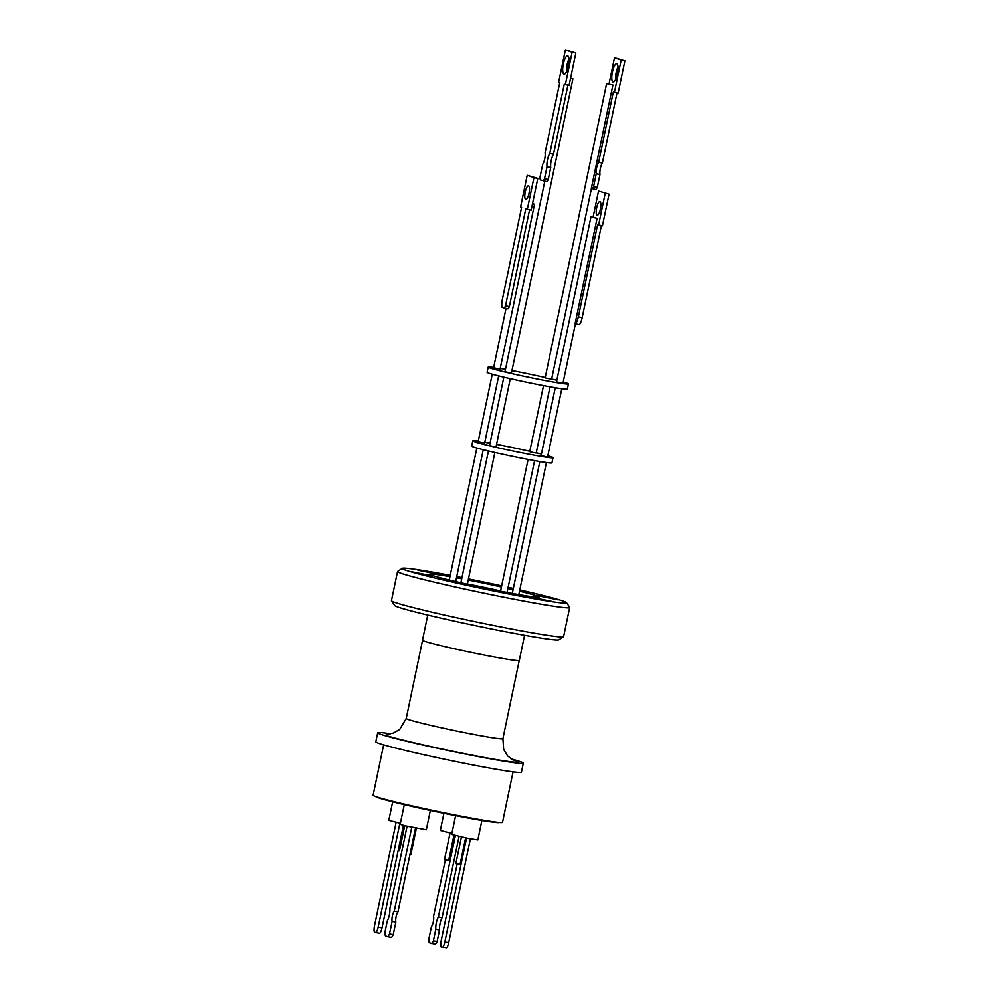<?xml version="1.0" encoding="UTF-8"?>
<svg xmlns="http://www.w3.org/2000/svg" width="998" height="998" viewBox="0 0 998 998"><rect width="100%" height="100%" fill="white"/><g stroke="black" fill="none" stroke-linecap="round" stroke-linejoin="round"><path stroke-width="1.5" d="M524.574 635.289L519.322 660.427A49.451 1.984 -168.2 0 1 477.63 653.727A49.451 1.984 -168.2 0 1 424.474 641.203A49.451 1.984 -168.2 0 1 422.503 640.205L427.755 615.067M377.706 732.757L375.809 741.801A74.376 2.982 11.8 0 0 469.222 764.231A74.376 2.982 11.8 0 0 521.43 772.227L523.326 763.171A74.376 2.982 -168.2 0 1 471.118 755.187A74.376 2.982 -168.2 0 1 377.706 732.757A74.376 2.982 -168.2 0 1 390.63 733.742M511.076 758.904A74.376 2.982 -168.2 0 1 523.326 763.171M417.925 570.245L439.731 574.661L417.925 570.245M411.101 571.679L432.907 576.096L411.101 571.679M466.914 584.99L488.733 589.419L466.914 584.99M529.564 596.879L551.37 601.295L529.564 596.879M536.388 595.444L558.194 599.86L536.388 595.444M501.545 586.537L480.113 581.896L501.62 586.213M391.503 600.808L394.572 605.487A83.969 3.368 11.8 0 0 397.89 607.046A83.969 3.368 11.8 0 0 486.5 627.967A83.969 3.368 11.8 0 0 558.818 639.805L563.508 636.736A87.936 3.518 -168.2 0 1 487.773 624.336A87.936 3.518 -168.2 0 1 394.971 602.43A87.936 3.518 -168.2 0 1 391.503 600.808A87.936 3.518 -168.2 0 1 391.453 600.646L397.541 571.555A87.936 3.518 -168.2 0 1 397.641 571.43L402.319 568.361A83.969 3.368 -168.2 0 1 450.235 575.397M519.796 589.93A83.969 3.368 -168.2 0 1 566.577 602.68L569.646 607.358A87.936 3.518 -168.2 0 1 569.683 607.52L563.608 636.612A87.936 3.518 -168.2 0 1 563.508 636.736M383.631 744.832L373.102 795.231A66.118 2.645 11.8 0 0 375.735 796.566A66.118 2.645 11.8 0 0 446.792 813.308A66.118 2.645 11.8 0 0 502.53 822.265L513.059 771.878M569.683 607.52A87.936 3.518 -168.2 0 1 507.97 598.064A87.936 3.518 -168.2 0 1 401.046 573.339A87.936 3.518 -168.2 0 1 397.541 571.555M456.735 576.644A83.969 3.368 -168.2 0 1 461.163 577.505A83.969 3.368 -168.2 0 1 461.962 577.667M468.449 578.952A83.969 3.368 -168.2 0 1 501.682 585.888M508.144 587.311A83.969 3.368 -168.2 0 1 513.346 588.471M566.577 602.68A83.969 3.368 -168.2 0 1 507.683 593.798A83.969 3.368 -168.2 0 1 402.319 568.361M449.973 576.694A55.863 2.233 11.8 0 0 429.739 574.224A55.863 2.233 11.8 0 0 431.972 575.359A55.863 2.233 11.8 0 0 492.014 589.506A55.863 2.233 11.8 0 0 539.107 597.078A55.863 2.233 11.8 0 0 536.874 595.943A55.863 2.233 11.8 0 0 519.521 591.215M513.084 589.681A55.863 2.233 11.8 0 0 507.895 588.483M501.445 587.036A55.863 2.233 11.8 0 0 468.212 580.087M461.712 578.84A55.863 2.233 11.8 0 0 456.485 577.854M460.876 582.807A47.929 1.921 -168.2 0 1 460.889 582.807L488.434 450.984M467.388 584.042A47.929 1.921 -168.2 0 1 500.622 590.978M534.604 460.627L507.059 592.463A47.929 1.921 -168.2 0 1 507.134 592.475M375.784 796.591A63.273 2.532 11.8 0 0 455.2 815.541A63.273 2.532 11.8 0 0 499.524 822.439M404.29 804.613L400.173 824.298L405.375 825.82L426.321 829.75L430.35 810.438M455.624 815.615L451.695 834.403L468.474 838.432L477.842 839.867L481.897 820.431M411.775 827.255L394.26 911.074A6.125 1.784 -78.9 0 0 392.376 915.915A6.125 1.784 -78.9 0 0 392.127 921.329L395.844 922.065L393.224 934.627L389.494 933.891A10.417 3.031 101.1 0 1 387.711 936.623L391.441 937.359A10.417 3.031 101.1 0 0 393.224 934.627M394.26 911.074L397.99 911.81A6.125 1.784 -78.9 0 0 396.106 916.651A6.125 1.784 -78.9 0 0 395.844 922.065M445.358 859.902L433.569 916.326A6.125 1.784 101.1 0 1 433.319 921.74A6.125 1.784 101.1 0 1 431.435 926.581L428.803 939.143A10.417 3.031 101.1 0 0 429.29 942.673L435.315 944.208A10.417 3.031 -78.9 0 0 437.112 941.476L433.382 940.752A10.417 3.031 101.1 0 1 431.598 943.484M547.815 455.774A40.993 1.647 -168.2 0 1 551.395 456.872A40.993 1.647 -168.2 0 1 553.029 457.708L551.944 462.872A40.993 1.647 -168.2 0 1 517.388 457.321A40.993 1.647 -168.2 0 1 473.339 446.942A40.993 1.647 -168.2 0 1 471.692 446.106L472.778 440.941A40.993 1.647 -168.2 0 1 478.267 441.253M553.029 457.708A40.993 1.647 -168.2 0 1 518.473 452.144A40.993 1.647 -168.2 0 1 474.412 441.765A40.993 1.647 -168.2 0 1 472.778 440.941M543.511 385.64L529.713 451.695L533.868 452.693L536.188 453.055L550.023 386.85M503.84 377.194L489.556 445.582L493.711 446.58L496.031 446.929L510.29 378.691M492.264 374.238L478.192 441.59L484.666 442.937L498.663 375.934M555.275 387.76L541.078 455.687L547.553 457.047L561.812 388.771M563.234 381.997A40.993 1.647 -168.2 0 1 566.802 383.095A40.993 1.647 -168.2 0 1 568.448 383.918L567.363 389.095A40.993 1.647 -168.2 0 1 532.807 383.531A40.993 1.647 -168.2 0 1 488.746 373.165A40.993 1.647 -168.2 0 1 487.111 372.329L488.197 367.152A40.993 1.647 -168.2 0 1 493.673 367.464M568.448 383.918A40.993 1.647 -168.2 0 1 533.893 378.367A40.993 1.647 -168.2 0 1 489.831 367.988A40.993 1.647 -168.2 0 1 488.197 367.152M612.934 85.005L606.609 83.645L612.934 85.005L591.315 188.46L595.956 189.52A10.741 3.031 101.1 0 0 597.303 187.325L593.573 186.589A10.741 3.031 101.1 0 1 592.213 188.784M606.609 83.645L545.133 377.918L551.607 379.265L591.452 188.51M570.582 78.256L572.914 78.867L570.532 78.505M544.783 181.237L504.976 371.792L511.438 373.152L572.914 78.867M532.52 203.667L534.541 204.216L532.47 203.904M505.998 308.469L493.611 367.813L500.085 369.16L534.541 204.216M597.103 218.3L590.953 216.965L597.103 218.3L575.085 323.726L579.351 324.624A8.483 2.395 -78.9 0 0 582.196 317.613L578.341 316.853A8.483 2.395 101.1 0 1 575.484 323.876M590.953 216.965L556.497 381.91L562.972 383.257L575.384 323.839M609.029 84.019L614.519 57.784L621.168 60.142L614.419 92.477L613.308 92.078L598.65 162.287A7.161 2.021 -78.9 0 0 596.629 167.726A7.161 2.021 -78.9 0 0 596.243 173.752L599.985 174.488L597.303 187.325M617.014 92.989L602.38 163.023A7.161 2.021 -78.9 0 0 600.359 168.462A7.161 2.021 -78.9 0 0 599.985 174.488M617.425 73.802A9.306 2.632 -78.9 0 0 616.727 63.785A9.306 2.632 -78.9 0 0 612.423 72.031A9.306 2.632 -78.9 0 0 613.134 82.048A9.306 2.632 -78.9 0 0 617.425 73.802M618.036 66.978A9.306 2.632 -78.9 0 0 616.153 72.767A9.306 2.632 -78.9 0 0 615.554 79.591M544.509 178.729L547.004 166.828A8.595 2.458 101.1 0 1 549.786 153.48L564.257 84.219L565.379 84.605L572.128 52.27L565.404 49.9L558.643 82.235L559.766 82.622L545.095 152.831A7.161 2.046 101.1 0 1 544.733 158.857A7.161 2.046 101.1 0 1 542.7 164.308L540.018 177.133A10.741 3.069 -78.9 0 0 540.342 179.927L546.892 181.648A10.741 3.069 -78.9 0 0 548.239 179.453L544.509 178.729A10.741 3.069 101.1 0 1 543.162 180.912M566.465 71.794A9.306 2.657 101.1 0 1 567.051 64.882A9.306 2.657 101.1 0 1 568.972 59.032M563.321 64.159A9.306 2.657 101.1 0 1 567.637 55.913A9.306 2.657 101.1 0 1 568.386 65.943A9.306 2.657 101.1 0 1 564.057 74.176A9.306 2.657 101.1 0 1 563.321 64.159M528.89 193.949A6.936 1.984 101.1 0 1 529.115 192.714A6.936 1.984 101.1 0 1 529.264 192.053M525.26 191.953A6.936 1.984 101.1 0 1 528.478 185.815A6.936 1.984 101.1 0 1 529.04 193.288A6.936 1.984 101.1 0 1 525.809 199.438A6.936 1.984 101.1 0 1 525.26 191.953M600.409 209.056A6.936 1.959 -78.9 0 0 599.885 201.584A6.936 1.959 -78.9 0 0 596.679 207.734A6.936 1.959 -78.9 0 0 597.203 215.206A6.936 1.959 -78.9 0 0 600.409 209.056M601.407 225.635L582.196 317.613M593.062 217.277L598.538 191.03L609.054 194.148L602.43 225.835L597.59 224.725L578.341 316.853M505.512 305.8L525.771 208.807L527.318 209.343L533.942 177.656L527.218 175.286L520.594 206.973L521.592 207.322L502.343 299.462A8.483 2.42 101.1 0 0 502.094 307.384L507.957 308.856A8.483 2.42 -78.9 0 0 509.367 306.561L505.512 305.8A8.483 2.42 101.1 0 1 504.102 308.095M614.519 57.784L624.898 60.878L618.149 93.201L614.419 92.477M598.538 191.03L609.054 194.148M605.2 193.387L598.575 225.074M509.367 306.561L529.576 209.792M533.942 177.656L537.797 178.417L531.173 210.104L527.318 209.343M537.797 178.417L527.218 175.286M548.239 179.453L550.734 167.564L547.004 166.828M550.734 167.564A8.595 2.458 101.1 0 1 553.516 154.203L549.786 153.48M553.516 154.203L567.949 85.117M572.128 52.27L575.858 53.006L569.11 85.341L565.379 84.605M575.858 53.006L565.404 49.9M621.168 60.142L624.898 60.878M598.65 162.287L602.38 163.023M596.243 173.752L593.573 186.589M500.223 368.487A40.993 1.647 -168.2 0 1 505.475 369.397M511.974 370.595A40.993 1.647 -168.2 0 1 545.207 377.543M551.644 379.04A40.993 1.647 -168.2 0 1 556.834 380.3M484.803 442.264A40.993 1.647 -168.2 0 1 490.055 443.174M496.567 444.384A40.993 1.647 -168.2 0 1 529.801 451.321M536.238 452.818A40.993 1.647 -168.2 0 1 541.415 454.09M461.425 836.96L455.861 863.619L460.016 864.617L465.604 837.858M442.601 947.339L446.455 948.1A6.612 1.921 -78.9 0 0 448.701 942.636L444.846 941.887A6.612 1.921 101.1 0 1 442.601 947.339L441.004 946.79A6.612 1.921 101.1 0 1 441.191 940.603L457.196 864.006M444.846 941.887L466.54 838.046M448.701 942.636L470.395 838.794M399.886 823.15L378.18 927.042A6.612 1.921 101.1 0 1 375.934 932.506L374.337 931.945A6.612 1.921 101.1 0 1 374.512 925.757L396.119 822.327M403.429 825.334L382.022 927.803A6.612 1.921 101.1 0 1 379.776 933.255L375.934 932.506M398.127 850.708L399.45 850.87L404.714 825.658M450.061 832.981L444.497 859.627L448.651 860.625L453.965 835.189M433.382 940.752L435.802 929.188A8.608 2.507 101.1 0 1 438.359 916.925L455.362 835.551M438.359 916.925L442.089 917.661L459.055 836.436M437.112 941.476L439.519 929.924L435.802 929.188M439.519 929.924A8.608 2.507 101.1 0 1 442.089 917.661M387.711 936.623L385.403 935.825A10.417 3.031 101.1 0 1 384.916 932.294L387.336 920.73A8.608 2.507 -78.9 0 0 389.894 908.467L407.084 826.219M415.492 828.028L397.99 911.81M392.127 921.329L389.494 933.891M409.904 854.762L410.814 854.862L416.378 828.203M392.676 801.793L388.808 820.306L400.385 823.263M443.91 813.27L440.33 830.411L451.907 833.38M512.473 759.74L515.504 760.713C527.83 764.605 502.805 761.312 469.684 754.675C438.209 748.637 392.251 737.996 385.515 735.214L389.02 733.954M387.997 733.979L393.299 733.068L399.687 729.451L406.223 718.46A49.389 1.984 11.8 0 0 408.194 719.471A49.389 1.984 11.8 0 0 461.276 731.971A49.389 1.984 11.8 0 0 502.905 738.67L503.678 749.436L507.57 755.885L512.997 760.039M382.022 927.803L378.18 927.042M519.234 660.514L502.905 738.67M494.871 452.481L467.338 584.267M483.257 449.711L455.699 581.609M546.405 462.561L518.81 594.608M539.856 461.538L512.298 593.436M476.844 448.027L449.262 580.075M528.104 459.417L500.572 591.203M422.553 640.317L406.223 718.46"/></g></svg>
